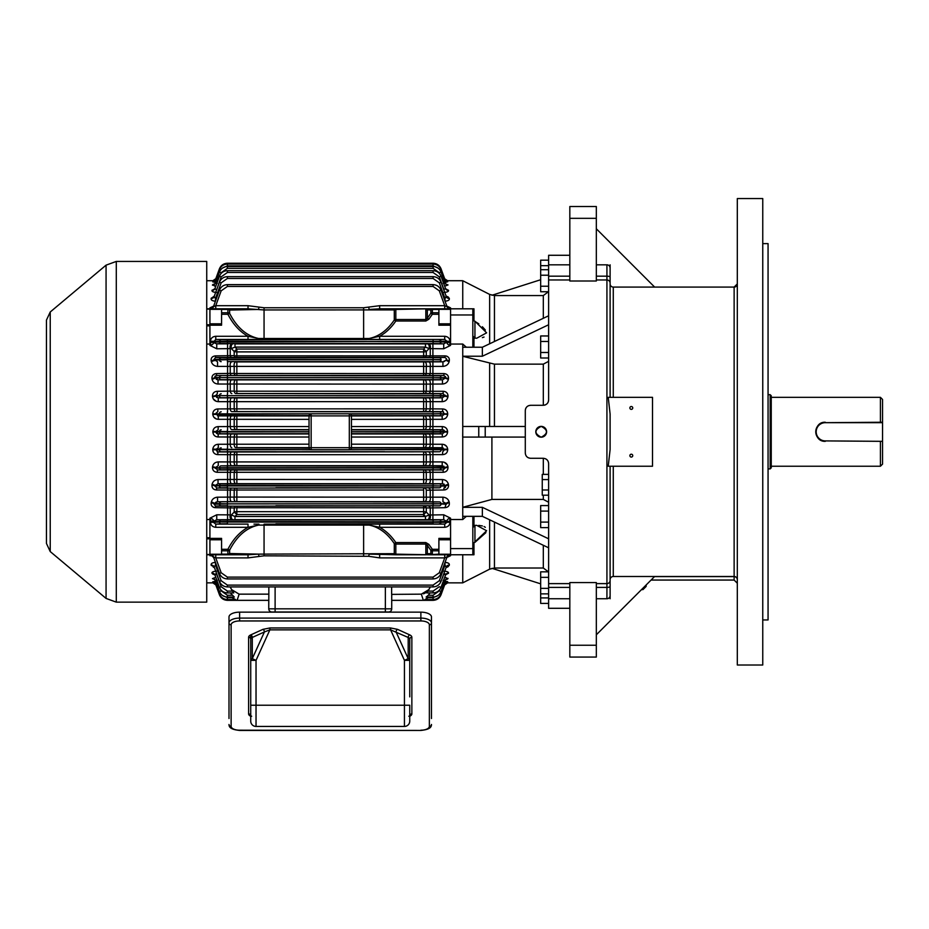 <?xml version="1.0" encoding="UTF-8"?>
<svg xmlns="http://www.w3.org/2000/svg" width="929" height="929" viewBox="0 0 929 929"><rect width="100%" height="100%" fill="white"/><g stroke="black" fill="none" stroke-linecap="round" stroke-linejoin="round"><path stroke-width="1.39" d="M409.747 696.866L409.747 639.14A5.295 2.404 180 0 0 408.191 637.445L390.598 629.862L269.874 629.862L264.417 631.941A2.125 1.335 65.6 0 0 262.907 629.363L269.874 627.969L269.874 629.862L256.032 660.356L250.725 660.356L250.725 639.14A2.125 1.893 0 0 0 248.612 637.259A7.42 3.368 0 0 1 250.784 634.879L262.907 629.363M250.725 635.331L250.725 696.866M228.998 718.512L228.998 616.961A10.602 4.808 0 0 1 239.601 612.153L420.872 612.153A10.602 4.808 0 0 1 431.474 616.961L431.474 718.512M397.566 629.363A2.125 1.335 -65.6 0 0 396.068 631.941L408.191 658.649L404.44 660.356L390.598 629.862L390.598 627.969L397.566 629.363L409.689 634.879A7.42 3.368 0 0 1 411.861 637.259L411.861 713.902A7.42 3.368 0 0 1 409.747 716.259M269.886 726.432L404.44 726.432A5.295 5.295 0 0 0 409.747 721.125A5.295 5.295 0 0 1 404.44 726.432L256.032 726.432A5.295 5.295 0 0 1 250.725 721.125L250.725 660.356A5.295 2.404 180 0 1 252.282 658.649L264.417 631.941L252.282 637.445A5.295 2.404 180 0 0 250.725 639.14M404.44 726.432L404.44 705.227L409.747 705.227L409.747 721.125A5.295 5.295 0 0 1 404.44 726.432A5.295 5.295 0 0 0 409.747 721.125M250.784 634.879A2.125 1.335 65.6 0 1 252.282 637.445L252.282 658.649L256.032 660.356L256.032 705.227L404.44 705.227L404.44 660.356L409.747 660.356A5.295 2.404 180 0 0 408.191 658.649L408.191 637.445A2.125 1.335 -65.6 0 1 409.689 634.879M762.755 198.562L762.755 665.013L737.312 665.013L737.312 198.562L762.755 198.562M596.325 276.18L606.927 276.18L606.927 264.823A3.182 3.182 0 0 1 610.109 268.005L610.109 397.333M610.109 414.044L610.109 449.52L608.228 466.242L652.506 466.242L652.506 397.333L608.228 397.333L610.109 414.044L610.109 449.52M651.055 580.056L734.131 580.056L734.131 576.607A3.182 3.054 180 0 1 737.312 579.673A3.182 3.182 0 0 0 734.131 576.491L613.279 576.491A3.182 3.182 0 0 0 610.109 579.673A3.182 3.182 0 0 1 613.279 576.491L613.279 466.242M654.504 576.607L734.131 576.607L734.131 287.084A3.182 3.182 0 0 0 737.312 283.902L734.131 287.084L613.279 287.084L654.631 287.084L596.325 228.778M610.109 466.242L610.109 595.57A3.182 3.182 0 0 1 606.927 598.752L596.325 598.752M610.109 598.752L610.109 576.491M596.325 218.327L596.325 280.999L569.825 280.999L569.825 206.517L596.325 206.517L596.325 218.327L569.825 218.327M596.325 645.249L596.325 582.576L569.825 582.576L569.825 657.058L596.325 657.058L596.325 645.249L569.825 645.249M610.109 287.084L610.109 264.823M606.927 264.823L596.325 264.823M646.143 584.968L646.143 586.42L646.143 584.968M737.312 283.902A3.182 3.182 0 0 1 734.131 287.084L613.279 287.084L613.279 397.333M762.755 243.619L768.062 243.619L768.062 619.957L762.755 619.957M569.825 264.823L548.621 264.823L548.621 255.278L569.825 255.278M569.825 598.752L548.621 598.752L548.621 608.298L569.825 608.298M610.109 283.902A3.182 3.182 0 0 0 613.279 287.084A3.182 3.182 0 0 1 610.109 283.902M654.631 576.491L596.325 634.797M631.302 454.211A1.428 1.428 0 0 0 630.071 456.36A1.428 1.428 0 0 0 632.544 456.36A1.428 1.428 0 0 0 631.302 454.211M631.302 406.507A1.428 1.428 0 0 0 630.071 408.655A1.428 1.428 0 0 0 632.544 408.655A1.428 1.428 0 0 0 631.302 406.507M236.849 308.811L258.541 309.45L229.614 310.065L229.614 313.387L227.895 314.269L227.895 309.438L221.578 309.438L221.578 312.759L227.895 312.759A2.125 1.498 0 0 1 229.614 313.387C236.883 327.507 246.522 335.868 258.541 338.481L248.02 336.275L258.541 338.481L264.057 338.493L369.138 338.481L379.647 336.275L369.138 338.481C378.974 336.449 387.358 330.283 394.291 319.971A2.125 1.498 0 0 1 395.824 319.506L425.83 319.506L425.83 309.438L427.328 309.88A2.125 1.73 -90 0 1 428.826 308.811L438.894 308.811L438.894 325.208L450.565 325.208L450.565 345.402L443.725 348.781L429.105 348.596L426.283 351.51L423.636 349.025L425.47 347.086L429.105 348.596L425.47 347.086L425.47 343.904L443.725 343.858L447.058 342.069L450.042 342.069L449.659 345.402A3.182 1.637 -149.3 0 1 446.814 342.627L450.031 342.36L450.042 341.28L447.058 341.28L444.712 339.457L444.712 336.275C447.929 336.588 449.706 338.261 450.042 341.28M450.565 538.367L450.565 525.199L450.565 538.367L438.894 538.367L438.894 554.764L428.826 554.764L438.894 554.137M446.814 520.948A3.182 1.637 -30.7 0 1 449.659 518.173L450.042 521.494L447.058 521.494L443.725 519.717L443.725 514.794L450.565 518.173L450.565 525.199L450.565 521.192M446.826 306.094L450.565 307.859L450.565 308.811L473.976 308.811L473.976 320.795L478.83 323.849M438.894 554.764L473.976 554.764L450.565 554.764L450.565 555.716L446.826 557.481M213.658 557.481L210.442 554.764L210.825 555.716L209.919 555.716L209.919 518.173L216.747 514.794L229.033 514.852M446.512 358.791L445.003 357.468L445.003 355.877C448.219 356.272 449.659 357.92 449.299 360.835L449.171 361.532C448.359 364.447 446.28 366.072 442.936 366.398L217.549 366.398C214.204 366.072 212.126 364.458 211.313 361.532L211.173 360.835C210.813 357.932 212.253 356.272 215.482 355.877L234.201 355.633L234.201 351.51L231.367 348.596L216.747 348.781L209.919 345.402L209.919 325.847L206.737 325.847M206.737 308.811L209.919 308.811L209.919 307.859L213.658 306.094M351.417 447.999L443.005 447.813M351.441 444.19L423.636 444.19L423.636 447.639L424.692 447.65L351.441 447.639A2.125 2.125 0 0 1 349.316 449.81L311.157 449.81A2.125 2.125 0 0 1 309.032 447.685L309.032 415.89A2.125 2.125 0 0 1 311.157 413.765L349.316 413.765L349.316 415.89L311.157 415.89L311.157 447.685L349.316 447.685L349.316 415.89L351.441 415.89L351.441 447.685L349.316 447.685L349.316 449.81M232.958 519.683L231.82 519.694A3.182 1.8 89.3 0 1 230.229 514.991L231.367 514.968A3.182 1.8 89.3 0 0 232.958 519.683L233.376 519.683M234.932 519.671L235.002 516.489L231.367 514.968L234.201 512.065L234.201 507.942L215.482 507.687C212.253 507.304 210.825 505.655 211.173 502.74L211.313 502.043C212.114 499.128 214.193 497.503 217.549 497.178L216.91 497.212M429.721 519.706L430.499 519.717M432.868 519.717L428.652 519.694A3.182 1.8 90.7 0 0 430.243 514.991L443.725 514.794M253.965 524.13L258.947 524.142A3.182 0.592 90.2 0 0 258.541 525.094C246.522 527.707 236.883 536.068 229.614 550.189L229.614 553.51L258.541 554.125L394.291 553.672A2.125 1.753 90 0 0 395.824 554.764L369.138 554.125L368.72 556.297L264.057 555.821L248.02 557.888L248.02 554.764L206.737 554.764M384.571 469.714L433.077 469.714L433.077 467.868L445.014 468.123L444.956 467.531L219.43 467.717A1.858 1.742 -87.3 0 1 221.172 465.87L235.78 465.661A3.182 1.614 89.4 0 1 234.201 461.922L442.216 461.91C445.409 462.143 447.325 463.768 447.952 466.799L447.999 467.38C447.917 470.411 446.292 472.06 443.145 472.304L217.328 472.304C214.181 472.06 212.567 470.422 212.474 467.38L212.532 466.799C213.147 463.768 215.063 462.143 218.257 461.91L218.257 465.731L215.516 467.531L217.328 469.981L443.145 469.981L445.014 468.123A3.182 0.743 175 0 1 447.999 467.38M425.006 454.699L423.636 454.687L423.636 465.661L424.692 465.661L236.849 465.661L236.849 454.687L217.839 454.629C214.715 454.42 213.02 452.783 212.764 449.717L212.787 449.16C213.31 446.106 215.145 444.468 218.303 444.259L218.303 447.708L215.783 449.52L217.839 451.935L217.107 451.842M218.303 444.259L234.201 444.236A3.182 1.591 -90.6 0 0 235.78 447.65L309.09 448.161M429.79 593.294L428.292 595.257L429.767 593.225M430.15 586.931L428.71 589.961L430.359 586.931M351.441 415.937L442.181 415.867L444.701 414.044L442.634 411.64L424.692 411.582A3.182 1.603 -89.4 0 0 426.283 408.83L442.634 408.946C445.757 409.155 447.453 410.792 447.708 413.858L447.685 414.415C447.174 417.469 445.339 419.095 442.181 419.304L442.239 419.304M447.372 411.93L447.708 413.858L350.128 413.928M351.417 415.588L433.077 415.658L351.429 415.658A2.125 2.125 0 0 0 350.883 414.45A2.125 2.125 0 0 1 351.429 415.658M351.441 433.959L424.692 433.959A3.182 1.591 -90.6 0 1 426.283 437.036L351.441 437.025M424.692 433.959L442.32 433.889L444.619 432.066L447.604 432.066C447.221 435.12 445.455 436.758 442.32 436.967L426.283 437.036L426.283 444.236L442.181 444.259C445.328 444.468 447.163 446.094 447.685 449.16L447.708 449.717C447.453 452.771 445.769 454.409 442.634 454.629L442.634 451.935L444.701 449.52L442.181 447.708L424.692 447.65A3.182 1.591 -89.4 0 0 426.283 444.236L423.636 444.19L423.636 433.959M351.441 431.822L444.619 432.066L442.32 429.674L424.692 429.616A3.182 1.591 90.6 0 0 426.283 426.539L442.32 426.608C445.444 426.806 447.209 428.443 447.604 431.509L447.604 432.066M438.894 314.269L432.357 314.269L428.826 319.251L427.328 318.194L430.859 313.201L430.859 309.88A2.125 1.73 -90 0 1 432.357 308.811L395.824 308.811A2.125 1.753 90 0 0 394.291 309.903L264.057 309.949L248.02 308.811L248.02 305.687L264.057 307.754L363.622 307.754L379.647 305.687L379.647 308.811L395.824 308.811L395.824 321.016C391.225 327.786 385.837 332.872 379.647 336.275L444.712 336.275M428.826 308.811L395.824 309.438A2.125 1.498 0 0 0 394.291 309.903L394.291 319.971L395.824 321.016L425.83 321.016L428.826 319.251M438.894 308.811L473.976 308.811M449.659 307.859L450.031 308.811L449.659 307.859A3.182 2.346 139.6 0 1 447.534 307.592M379.647 305.687L444.712 305.687L439.301 290.823L433.077 286.457L227.396 286.457L221.172 290.823L219.43 290.22C220.928 286.701 223.587 284.843 227.396 284.634C223.587 284.843 220.928 286.701 219.43 290.22L213.426 306.721A3.182 3.182 0 0 1 210.43 308.811L210.825 307.859A3.182 2.346 -139.6 0 0 212.938 307.592M235.478 454.699L236.849 454.687L236.849 451.993L439.301 451.773A1.858 1.742 -87.3 0 0 441.043 449.915L447.708 449.717M431.52 454.653L426.283 454.745A3.182 1.603 89.4 0 0 424.692 451.993M235.478 472.373L236.849 472.35L236.849 479.457L442.459 479.55C445.711 479.817 447.697 481.443 448.428 484.427L448.51 485.054C448.626 488.039 447.093 489.688 443.911 489.989L443.911 488.039L445.63 486.773M425.006 472.373L426.283 472.466A3.182 1.637 89.4 0 0 424.692 470.039M235.49 490.071L216.562 489.989C213.391 489.688 211.858 488.039 211.963 485.054L212.056 484.427C212.776 481.443 214.762 479.817 218.025 479.55L236.849 479.457L236.849 483.672L235.78 483.672A3.182 1.649 89.4 0 1 234.201 479.608L234.201 472.466A3.182 1.637 90.6 0 1 235.78 470.039M449.171 502.043A3.182 1.463 169.2 0 0 446.175 503.518L441.043 503.762A1.858 1.742 -92.7 0 0 439.301 501.915L423.636 501.66L423.636 490.024L236.849 490.024L236.849 497.073L442.936 497.178C446.268 497.503 448.347 499.117 449.171 502.043L449.299 502.74C449.659 505.643 448.231 507.292 445.003 507.687L446.175 503.518L442.936 501.741L442.936 497.178M235.467 507.78L234.201 507.942A3.182 1.788 90.7 0 1 235.78 506.177L439.301 505.84A1.858 1.742 -87.3 0 0 441.043 503.982L446.315 504.238A3.182 1.475 -11 0 1 449.299 502.74M425.006 507.78L236.849 507.722L236.849 511.67L423.636 511.67L423.636 506.189M209.919 538.367L221.578 538.367L221.578 549.306L227.895 549.306C233.098 539.215 239.81 531.876 248.02 527.3L258.541 525.094L248.02 527.3L248.02 524.119L215.76 524.119L213.426 522.295L219.43 522.005L447.058 522.295L447.058 521.494L433.077 521.866L433.077 523.782L275.913 523.782M447.232 556.262L450.031 554.764A3.182 3.182 0 0 0 447.058 556.854L441.043 573.356C439.545 576.874 436.885 578.732 433.077 578.941C436.885 578.732 439.545 576.874 441.043 573.356L447.058 556.854L444.712 557.888L444.712 554.764L450.042 554.764L449.659 555.716A3.182 2.346 -139.6 0 0 447.534 555.972M379.531 527.266L379.647 527.3C385.837 530.703 391.225 535.789 395.824 542.559L394.291 543.593L394.291 553.672A2.125 1.498 0 0 0 395.824 554.137L428.826 554.764A2.125 1.73 -90 0 1 427.328 553.696L430.859 553.696A2.125 1.498 -0 0 0 432.357 554.137L432.357 549.306L438.894 549.306M425.83 554.764L395.824 554.764L395.824 544.057A2.125 1.498 0 0 1 394.291 543.593C387.358 533.292 378.974 527.115 369.138 525.094L364.691 525.082M248.02 554.764L258.541 554.125L258.947 556.297M229.614 553.51A2.125 1.893 90 0 1 227.895 554.764L227.895 554.137A2.125 1.498 0 0 0 229.614 553.51M235.548 437.025L218.164 436.967C215.029 436.769 213.264 435.132 212.869 432.066L212.869 431.509C213.264 428.443 215.029 426.817 218.164 426.608L218.164 429.674L215.853 431.509L218.164 433.889L217.386 433.797M425.076 437.025L426.283 437.036M230.125 586.931L231.762 589.961L230.322 586.931M235.478 408.876L426.283 408.83L426.283 401.653L218.257 401.665C215.063 401.433 213.159 399.807 212.532 396.776L212.474 396.195C212.567 393.164 214.181 391.515 217.328 391.272L217.328 393.594L215.516 396.044L218.257 397.844L216.538 397.357M425.006 408.876L423.636 408.888L423.636 397.914L442.216 397.844L444.956 396.044A3.182 0.732 -175 0 0 447.952 396.776C447.325 399.807 445.421 401.433 442.216 401.665L426.283 401.653A3.182 1.614 89.4 0 0 424.692 397.902M235.478 391.19L443.145 391.272C446.292 391.515 447.906 393.153 447.999 396.195L447.952 396.776M425.006 391.19L423.636 391.225L423.636 384.118L218.025 384.025C214.773 383.758 212.776 382.133 212.056 379.148L211.963 378.521C211.847 375.537 213.38 373.888 216.562 373.586L216.562 375.537L214.843 376.802M235.478 373.504L443.911 373.586C447.081 373.888 448.614 375.537 448.51 378.521L448.428 379.148C447.697 382.133 445.711 383.758 442.459 384.025L423.636 384.118L423.636 379.903L442.459 379.833L445.432 378.045A3.182 1.103 -172.3 0 0 448.428 379.148M424.983 373.504L423.636 373.539L423.636 361.904L442.936 361.834L446.175 360.057L444.143 361.636M235.397 426.55L309.032 426.55M424.925 426.55L426.283 426.539L426.283 419.339L351.441 419.374M218.164 436.967L218.164 433.889L235.78 433.959A3.182 1.591 90.6 0 0 234.201 437.036L234.201 444.236L309.032 444.19M235.78 501.672L217.549 501.741L217.549 497.178L236.849 497.073L236.849 501.66L235.78 501.672A3.182 1.707 89.4 0 1 234.201 497.27L234.201 490.198A3.182 1.695 90.6 0 1 235.78 488.097L439.301 487.818A1.858 1.742 -87.3 0 0 441.043 485.96L445.525 486.169L442.459 483.742L444.283 484.253M443.911 489.989L426.283 490.198A3.182 1.695 89.4 0 0 424.692 488.097M423.636 516.489L423.636 514.55L236.849 514.55L235.002 516.489L425.47 516.489L423.636 514.55L426.283 512.065L429.105 514.968L430.243 514.991L430.243 507.919L426.283 507.942A3.182 1.788 89.3 0 0 424.692 506.177M231.82 519.694L216.747 519.717L213.426 521.39L210.442 521.204L210.825 518.173A3.182 1.637 30.7 0 1 213.67 520.948L209.919 521.204M218.257 461.91L234.201 461.922L234.201 454.745A3.182 1.603 90.6 0 1 235.78 451.993L236.849 451.993M218.164 426.608L234.201 426.539L234.201 419.339A3.182 1.591 90.6 0 1 235.78 415.925L309.032 415.937L309.032 419.374L218.303 419.304C215.145 419.107 213.31 417.469 212.787 414.415L212.764 413.858C213.02 410.804 214.715 409.166 217.839 408.946L217.839 411.64L215.76 413.486L218.303 415.867L217.467 415.762M217.839 408.946L230.229 408.865A3.182 1.603 -90.6 0 0 231.82 411.617L439.301 411.802A1.858 1.742 -92.7 0 1 441.043 413.66L433.077 413.8L433.077 415.658L442.181 415.867L442.181 419.304L426.283 419.339A3.182 1.591 89.4 0 0 424.692 415.925M425.47 347.086L235.002 347.086L236.849 349.025L423.636 349.025L423.636 351.894L236.849 351.894L236.849 355.842L445.003 355.877M235.467 355.795L236.849 355.842L236.849 357.386L235.78 357.398L424.692 357.398L423.636 357.386L423.636 351.894A5.295 2.868 0 0 0 426.283 351.51L426.283 355.633A3.182 1.788 90.7 0 1 424.692 357.398L428.652 357.444A3.182 1.777 90.7 0 0 430.243 355.656L430.243 348.584L431.451 348.723M216.562 373.586L234.201 373.377L234.201 366.305A3.182 1.707 90.6 0 1 235.78 361.904L423.636 361.904M217.328 391.272L234.201 391.109L234.201 383.967A3.182 1.649 90.6 0 1 235.78 379.903L423.636 379.903M218.257 401.665L218.257 397.844L231.82 397.867A3.182 1.614 90.6 0 0 230.229 401.595L230.229 408.865L234.201 408.83A3.182 1.603 -90.6 0 0 235.78 411.582L231.82 411.617M215.435 562.393L214.471 562.451M213.275 567.166L214.367 567.549M215.574 571.23L213.798 571.509M213.008 571.788L212.207 572.299M211.928 572.787L211.963 573.147C211.847 571.997 213.38 571.335 216.562 571.184M212.729 574.076L213.333 574.366M214.088 574.621L211.963 573.147A3.182 2.95 160 0 1 214.959 575.039L216.562 574.064L221.172 586.733L227.396 591.088L232.494 591.088L231.762 589.961M206.737 582.855L212.869 582.855L215.853 584.945L219.43 594.757C220.928 598.276 223.587 600.134 227.396 600.343C223.587 600.134 220.928 598.276 219.43 594.757L215.853 584.945A3.182 3.182 160 0 0 212.869 582.855L215.063 582.797M216.608 583.737L215.783 583.923A3.182 3.159 160 0 0 212.787 581.844L215.679 581.182M214.692 579.568L212.474 578.593L215.807 577.373M211.313 565.517A3.182 2.775 160 0 1 214.297 567.247L211.173 565.146C210.813 563.566 212.253 562.649 215.482 562.393M445.003 562.393C448.219 562.649 449.659 563.566 449.299 565.146L446.988 567.259M443.911 571.184C447.081 571.335 448.614 571.985 448.51 573.147L445.676 574.796M444.666 577.373L447.999 578.593L445.781 579.568M445.467 581.229L447.708 581.786L446.245 582.193M445.421 582.797L447.604 582.855A3.182 3.182 -160 0 0 444.619 584.945L441.043 594.757C439.545 598.276 436.885 600.134 433.077 600.343C436.885 600.134 439.545 598.276 441.043 594.757L440.741 594.676M447.685 581.844A3.182 3.159 -160 0 0 444.701 583.923L444.724 583.853A3.182 3.159 -160 0 1 447.708 581.786L447.372 581.542M446.768 579.371L447.348 579.185M443.145 580.323L445.014 580.602L441.043 591.494C439.545 595.001 436.885 596.871 433.077 597.068C436.885 596.871 439.545 595.001 441.043 591.494L445.014 580.602A3.182 3.077 -160 0 1 447.999 578.593L447.987 578.361M445.966 577.536L445.096 577.408M447.476 567.05L448.359 566.516M448.521 563.264L447.615 562.811M446.988 562.626L445.874 562.44M445.003 507.687L430.243 507.919A3.182 1.777 89.3 0 0 428.652 506.131M215.482 301.182C212.253 300.926 210.825 300.009 211.173 298.418L214.413 296.014M216.562 292.391C213.391 292.24 211.858 291.59 211.963 290.429L214.796 288.78M215.807 286.202L212.474 284.971L214.692 284.007M215.005 282.346L212.764 281.789L214.239 281.382M215.063 280.779L212.869 280.721A3.182 3.182 -160 0 0 215.853 278.63L219.43 268.806L216.19 278.526M212.787 281.719A3.182 3.159 -160 0 0 215.783 279.652L215.76 279.722A3.182 3.159 -160 0 1 212.764 281.789L213.101 282.033M213.705 284.204L213.124 284.39M212.532 284.831A3.182 3.077 -160 0 0 215.516 282.834L215.47 282.973A3.182 3.077 -160 0 1 212.474 284.971L212.486 285.215M214.506 286.039L215.389 286.155M211.951 300.299L212.602 300.659M213.496 300.95L214.599 301.135M445.037 301.182L446.013 301.124M448.405 297.094L446.106 296.026M444.91 292.345L446.686 292.054M447.464 291.787L448.266 291.276M448.544 290.777L448.51 290.429C448.626 291.578 447.093 292.24 443.911 292.391M444.689 282.404L446.268 282.253M462.747 308.811L462.747 280.721L447.604 280.721L444.283 278.526L441.043 268.806C439.545 265.299 436.885 263.441 433.077 263.232C436.885 263.441 439.545 265.299 441.043 268.806L444.619 278.63A3.182 3.182 160 0 0 447.604 280.721L445.421 280.779M439.94 270.002L441.043 269.619C439.545 266.112 436.885 264.254 433.077 264.045C436.885 264.254 439.545 266.112 441.043 269.619L444.701 279.652A3.182 3.159 160 0 0 447.685 281.719L444.805 282.393M445.815 284.03L447.999 284.971L444.666 286.202M445.676 288.78L448.51 290.429A3.182 2.95 160 0 1 445.525 288.536L445.432 288.292A3.182 2.961 160 0 0 448.428 290.185M446.059 296.014L449.299 298.418C449.659 300.009 448.231 300.926 445.003 301.182M215.551 373.679L214.75 373.888M211.928 377.58L211.963 378.521A3.182 1.115 172.2 0 0 214.959 377.395L218.025 379.833L216.19 379.322M213.124 398.704L216.213 401.305M213.856 417.214L216.306 418.956M216.074 436.572L217.154 436.874M384.571 451.691L221.172 451.773A1.858 1.742 -92.7 0 1 219.43 449.915L212.764 449.717L213.101 451.645M215.423 468.471L215.47 468.123A3.182 0.743 -175 0 0 212.474 467.38L212.486 468.344M214.611 489.629L216.55 489.989L216.562 488.039L235.78 488.097M213.496 507.304L214.39 507.582M444.921 489.897L445.723 489.676M448.544 485.983L448.521 485.112M447.348 464.872L444.259 462.27M446.628 446.361L444.178 444.619M444.399 427.003L443.33 426.701M445.061 395.104L445.014 395.44A3.182 0.743 -175 0 0 447.999 396.195L447.987 395.231M445.862 373.946L443.911 373.586L443.911 375.537L428.652 375.513A3.182 1.695 90.6 0 0 430.243 373.4L430.243 366.235A3.182 1.707 89.4 0 0 428.652 361.857M215.482 355.877L215.482 357.468L227.396 357.816L439.301 357.735A1.858 1.742 -92.7 0 1 441.043 359.593L433.077 359.662L441.043 359.813A1.858 1.742 -87.3 0 1 439.301 361.66L442.936 361.834L442.936 366.398L443.574 366.363M446.988 356.272L446.083 355.993M234.201 355.633A3.182 1.788 89.3 0 0 235.78 357.398L231.82 357.444A3.182 1.777 89.3 0 1 230.229 355.656L229.01 355.819M425.006 355.795L423.636 355.842M232.285 600.343L268.748 600.343L268.748 608.82L268.841 594.154L239.136 594.154L237.104 600.343L233.493 599.53M391.724 594.386L391.724 608.82L391.724 600.343L428.269 600.343L423.369 600.343L421.336 594.154L391.724 594.386M426.492 592.342L423.543 593.852M391.632 586.931L391.632 594.154M421.336 594.154L428.641 589.741M231.832 589.741L239.136 594.154M268.841 594.154L268.841 586.931M275.112 612.002L271.93 612.002A3.182 3.182 0 0 1 268.748 608.82L391.724 608.82A3.182 3.182 0 0 1 388.543 612.002L275.112 612.002L275.112 586.931M206.737 324.767L209.919 324.767L209.919 308.811L235.002 308.811M210.43 342.069L213.67 342.627A3.182 1.637 149.3 0 1 210.825 345.402L210.43 341.28C210.767 338.261 212.544 336.588 215.76 336.275L215.76 339.457L227.396 339.793L444.712 339.457L248.02 339.457L248.02 336.275C239.81 331.699 233.098 324.36 227.895 314.269L221.578 314.269L221.578 325.208L209.919 325.208M227.895 308.811L227.895 309.438A2.125 1.498 0 0 1 229.614 310.065A2.125 1.893 90 0 0 227.895 308.811L248.02 308.811M221.578 314.269L221.578 312.759M221.578 309.438L221.578 308.811M425.83 321.016L425.83 319.506L427.328 318.194L427.328 309.88L430.859 309.88A2.125 1.498 0 0 1 432.357 309.438L432.357 314.269L430.859 313.201A2.125 1.498 -0 0 1 432.357 312.759L438.894 312.759M379.647 308.811L369.138 309.45L368.72 307.278M221.578 550.804L221.578 554.137L227.895 554.137L227.895 550.804A2.125 1.498 0 0 0 229.614 550.189L227.895 549.306L227.895 550.804L221.578 550.804L221.578 549.306M221.578 554.764L221.578 554.137M363.622 555.821L363.622 525.082L258.541 525.094M432.357 554.764A2.125 1.73 -90 0 1 430.859 553.696L430.859 550.374A2.125 1.498 0 0 0 432.357 550.804L438.894 550.804M425.83 542.559L425.83 554.137L427.328 553.696L427.328 545.381L430.859 550.374L432.357 549.306L428.826 544.324L425.83 542.559L395.824 542.559L395.824 544.057L425.83 544.057L427.328 545.381L428.826 544.324M444.712 527.3L379.647 527.3L369.138 525.094A3.182 0.592 89.8 0 0 368.72 524.142L444.712 524.119L447.058 522.295L450.042 522.295C449.706 525.315 447.929 526.987 444.712 527.3L444.712 524.119L384.571 523.782M425.47 516.489L429.105 514.968A3.182 1.8 90.7 0 1 427.514 519.683L425.47 519.671L425.47 516.489M236.849 514.55L234.201 512.065A5.295 2.868 180 0 1 236.849 511.67L236.849 514.55M231.367 514.968L235.002 516.489M234.201 351.51L236.849 349.025L236.849 351.894A5.295 2.868 0 0 1 234.201 351.51M425.47 343.904L235.002 343.904L235.002 347.086L231.367 348.596A3.182 1.8 90.7 0 1 232.958 343.893L231.82 343.881A3.182 1.8 90.7 0 0 230.229 348.584L230.229 355.656M231.588 348.514L232.285 348.224M232.831 347.992L234.12 347.458M218.303 419.304L218.303 415.867L235.78 415.925M212.787 414.415L310.785 413.8L309.171 415.135M433.077 411.884L433.077 413.73L212.764 413.858M234.201 391.109A3.182 1.637 89.4 0 0 235.78 393.536L433.077 393.861L443.145 393.594L443.145 391.272M445.014 395.44L433.077 395.777L444.956 396.044L443.145 393.594L428.652 393.571A3.182 1.637 90.6 0 0 430.243 391.144L430.243 383.909A3.182 1.649 89.4 0 0 428.652 379.856M428.652 393.571L424.692 393.536A3.182 1.637 90.6 0 0 426.283 391.109L426.283 383.967A3.182 1.649 89.4 0 0 424.692 379.903M234.201 408.83L234.201 401.653A3.182 1.614 90.6 0 1 235.78 397.902L423.636 397.914M433.077 393.861L433.077 395.708L219.43 395.638L433.077 395.777L433.077 397.635L221.172 397.705A1.858 1.742 -92.7 0 1 219.43 395.847L215.516 396.044A3.182 0.732 175 0 1 212.532 396.776M445.63 376.791L443.911 375.537L439.301 375.757A1.858 1.742 -92.7 0 1 441.043 377.615L433.077 377.755L445.432 378.045L445.525 377.395A3.182 1.115 -172.2 0 0 448.51 378.521M218.025 384.025L218.025 379.833L235.78 379.903M215.075 376.129L216.562 375.537L433.077 375.839L433.077 377.685L219.43 377.615L433.077 377.755L433.077 379.613L221.172 379.682A1.858 1.742 -92.7 0 1 219.43 377.824L215.04 378.045A3.182 1.103 172.3 0 1 212.056 379.148M234.201 373.377A3.182 1.695 89.4 0 0 235.78 375.467L216.562 375.537M428.652 375.513L424.692 375.467A3.182 1.695 90.6 0 0 426.283 373.377L426.283 366.305A3.182 1.707 89.4 0 0 424.692 361.904M214.808 360.719L214.297 360.057L227.396 359.732L433.077 359.732L433.077 361.59L235.78 361.904M433.077 357.816L433.077 359.662L214.158 359.337L217.549 361.834L217.549 366.398M231.82 357.444L215.482 357.468L214.158 359.337A3.182 1.475 169 0 1 211.173 360.835M445.003 357.468L428.652 357.444M443.725 348.781L443.725 343.858L433.077 343.567L433.077 341.709L447.058 342.069L447.058 341.28L213.426 342.069L215.76 339.457L248.02 339.457M433.077 339.793L433.077 341.651L210.43 341.28M213.67 342.627L216.747 343.858L227.582 343.858L227.582 357.468M309.032 431.753L212.869 431.509M447.604 431.509L351.441 431.753M216.654 433.471L215.853 432.066L219.43 431.892L309.032 431.822M235.78 433.959L309.032 433.959M236.849 415.937L236.849 429.616L235.78 429.616L309.032 429.616M231.82 415.89A3.182 1.591 90.6 0 0 230.229 419.293L230.229 426.574A3.182 1.591 -90.6 0 0 231.82 429.662L309.032 429.895M215.47 468.123L433.077 467.868L433.077 465.94L443.946 466.219M447.952 466.799A3.182 0.732 175 0 0 444.956 467.531L442.216 465.731L428.652 465.708A3.182 1.614 90.6 0 0 430.243 461.968L430.243 454.711A3.182 1.603 89.4 0 0 428.652 451.947M235.78 483.672L218.025 483.742L215.04 485.53A3.182 1.103 7.7 0 0 212.056 484.427M384.571 487.737L433.077 487.737L433.077 485.821L215.04 485.53L216.562 488.039L221.172 487.818A1.858 1.742 -92.7 0 1 219.43 485.96L441.043 485.96L433.077 485.821L433.077 483.963L442.459 483.742L442.459 479.55M442.459 483.742L428.652 483.719A3.182 1.649 90.6 0 0 430.243 479.654L430.243 472.431A3.182 1.637 89.4 0 0 428.652 469.993M428.652 483.719L236.849 483.672M216.747 514.794L216.747 519.717L221.172 519.926L433.077 520.008L433.077 521.866L213.426 521.494L213.426 522.295L210.43 522.295L210.442 521.204M384.571 505.759L433.077 505.759L433.077 503.901L441.043 503.762L227.396 503.901L214.158 504.238L215.482 506.108L235.78 506.177M211.313 502.043A3.182 1.463 10.8 0 1 214.297 503.518L217.549 501.741L433.077 501.985L433.077 503.843L227.396 503.843L214.297 503.518L216.329 501.939M310.785 449.775L212.787 449.16M447.685 449.16L349.687 449.775M221.172 447.848A1.858 1.742 -87.3 0 0 219.43 449.706L441.043 449.706A1.858 1.742 -92.7 0 0 439.301 447.848M217.839 454.629L217.839 451.935L235.78 451.993M433.077 597.707L428.443 597.707L429.14 597.068L424.971 599.53L433.077 599.53C436.885 599.321 439.545 597.463 441.043 593.945C439.545 597.463 436.885 599.321 433.077 599.53L433.077 597.707L438.047 595.466M232.029 597.707L235.513 599.53L227.396 599.53C223.587 599.321 220.928 597.463 219.43 593.945C220.928 597.463 223.587 599.321 227.396 599.53L227.396 597.707L232.029 597.707L231.333 597.068M309.055 415.577L221.172 415.727A1.858 1.742 -92.7 0 1 219.43 413.869L219.43 413.66A1.858 1.742 -87.3 0 1 221.172 411.802M442.645 411.64L443.377 411.733M428.71 589.961L426.725 592.911L433.077 592.911L433.077 591.088L439.301 586.733L441.043 587.325C439.545 590.844 436.885 592.702 433.077 592.911C436.885 592.702 439.545 590.844 441.043 587.325L445.525 575.039L443.911 574.064L445.107 573.832M215.76 573.82L216.562 573.472M221.172 586.733L219.43 587.325C220.928 590.844 223.587 592.702 227.396 592.911L233.736 592.911L227.396 592.911C223.587 592.702 220.928 590.844 219.43 587.325L214.959 575.039M433.077 595.257L433.077 597.068L426.109 597.068L428.292 595.257L433.077 595.257L439.301 590.89L439.754 589.66L439.301 590.89L441.043 591.494M234.34 597.068L227.396 597.068C223.587 596.871 220.928 595.001 219.43 591.494C220.928 595.001 223.587 596.871 227.396 597.068L234.34 597.068L230.682 593.294M426.98 599.53L423.369 600.343M433.077 599.53L433.077 600.343L428.269 600.343M444.619 584.945L447.604 582.855L462.747 582.855L462.747 554.764L473.976 554.764L473.976 542.78L486.622 530.749L476.682 525.326L474.94 525.373L474.94 542.362L485.902 532.631M232.204 600.343L227.396 600.343L227.396 599.53M351.441 429.895L443.087 429.779M443.818 430.104L444.387 430.696M219.43 573.356L213.426 556.854L219.43 573.356C220.928 576.874 223.587 578.732 227.396 578.941C223.587 578.732 220.928 576.874 219.43 573.356L221.172 572.752L227.396 577.118L433.077 577.118L439.301 572.752L444.712 557.888L379.647 557.888L368.72 556.297M433.077 577.118L433.077 578.941L227.396 578.941L227.396 577.118M215.76 554.764L215.76 557.888L213.426 556.854A3.182 3.182 0 0 0 210.43 554.764L213.24 556.262M441.043 581.345L446.315 566.876L441.043 581.345C439.545 584.852 436.885 586.722 433.077 586.931C436.885 586.722 439.545 584.852 441.043 581.345L439.301 580.741L445.003 565.087L445.003 562.498M449.171 565.517A3.182 2.775 -160 0 0 446.175 567.247L445.003 565.087L444.05 565.087M214.297 567.247L219.43 581.345L214.158 566.876L215.482 565.087L221.172 580.741L227.396 585.107L433.077 585.107L439.301 580.741M219.43 581.345C220.928 584.852 223.587 586.722 227.396 586.931C223.587 586.722 220.928 584.852 219.43 581.345L221.172 580.741M433.077 585.107L433.077 586.931L227.396 586.931L227.396 585.107M233.736 592.911L232.494 591.088M445.397 487.446L443.911 488.039M217.328 580.323L215.516 580.741L214.344 579.348M220.73 589.66L221.172 590.89L219.43 591.494L215.47 580.602A3.182 3.077 160 0 0 212.474 578.593M443.865 583.737L444.724 583.853L441.043 593.945L439.94 593.573M214.146 582.146L215.783 583.923L219.43 593.945L215.76 583.853A3.182 3.159 160 0 0 212.764 581.786M449.171 298.058A3.182 2.775 160 0 1 446.175 296.328L445.003 298.488L446.315 296.699A3.182 2.764 160 0 0 449.299 298.418M215.911 278.619L212.869 280.721L206.737 280.721M227.396 263.232C223.587 263.441 220.928 265.299 219.43 268.806C220.928 265.299 223.587 263.441 227.396 263.232L433.077 263.232L433.077 264.045L227.396 264.045C223.587 264.254 220.928 266.112 219.43 269.619C220.928 266.112 223.587 264.254 227.396 264.045L227.396 263.232M227.396 266.495C223.587 266.704 220.928 268.562 219.43 272.081C220.928 268.562 223.587 266.704 227.396 266.495L433.077 266.495L227.396 266.495L227.396 268.318L221.172 272.685L220.73 273.916L221.172 272.685L219.43 272.081L215.47 282.973L217.328 283.252M441.043 272.081C439.545 268.562 436.885 266.704 433.077 266.495C436.885 266.704 439.545 268.562 441.043 272.081L445.014 282.973L441.043 272.081L439.301 272.685L433.077 268.318L433.077 266.495M443.145 283.252L445.014 282.973A3.182 3.077 160 0 0 447.999 284.971M227.396 270.664C223.587 270.873 220.928 272.731 219.43 276.238C220.928 272.731 223.587 270.873 227.396 270.664L433.077 270.664L227.396 270.664L227.396 272.487L221.172 276.842L216.782 289.511M441.043 276.238C439.545 272.731 436.885 270.873 433.077 270.664C436.885 270.873 439.545 272.731 441.043 276.238L445.525 288.536L443.911 289.511L439.301 276.842L441.043 276.238M212.056 290.185A3.182 2.961 -160 0 0 215.04 288.292L219.43 276.238L221.172 276.842M211.963 290.429A3.182 2.95 -160 0 0 214.959 288.536L216.562 290.103M445.003 301.077L445.003 298.488L439.301 282.834L441.043 282.23C439.545 278.712 436.885 276.854 433.077 276.645C436.885 276.854 439.545 278.712 441.043 282.23L446.338 296.688M219.43 282.23L214.053 296.746L219.43 282.23C220.928 278.712 223.587 276.854 227.396 276.645C223.587 276.854 220.928 278.712 219.43 282.23L221.172 282.834L215.482 298.488L216.422 298.488M227.396 276.645L433.077 276.645L227.396 276.645L227.396 278.468L221.172 282.834M211.173 298.418A3.182 2.764 -160 0 0 214.158 296.699L215.482 298.488L215.482 301.077M433.077 286.457L433.077 284.634C436.885 284.843 439.545 286.701 441.043 290.22C439.545 286.701 436.885 284.843 433.077 284.634L227.396 284.634L227.396 286.457M439.301 290.823L441.043 290.22L447.058 306.721A3.182 3.182 0 0 0 450.042 308.811L448.184 308.231M444.712 308.811L444.712 305.687L447.058 306.721M213.426 306.721L215.76 305.687L248.02 305.687M216.608 279.826L215.76 279.722L219.43 269.619L220.533 270.002M443.865 279.826L444.701 279.652L446.338 281.429M351.441 415.89A2.125 2.125 0 0 0 349.316 413.765A2.125 2.125 0 0 1 351.441 415.89M445.966 579.406L444.956 580.741A3.182 3.077 -160 0 1 447.952 578.732M445.92 574.436L445.432 575.272A3.182 2.961 -160 0 1 448.428 573.379M445.525 575.039A3.182 2.95 -160 0 1 448.51 573.147M442.459 578.059L443.911 573.472M379.647 557.888L379.647 554.764M210.825 555.716A3.182 2.346 139.6 0 1 212.938 555.972M446.315 566.876A3.182 2.764 -160 0 1 449.299 565.146M211.173 565.146A3.182 2.764 160 0 1 214.158 566.876L214.134 566.887M215.482 562.498L215.482 565.087L216.422 565.087M212.056 573.379A3.182 2.961 160 0 1 215.04 575.272L214.541 574.424M212.532 578.732A3.182 3.077 160 0 1 215.516 580.741M444.724 279.722A3.182 3.159 160 0 0 447.708 281.789M445.92 284.158L444.956 282.834A3.182 3.077 160 0 0 447.952 284.831M443.911 290.103L443.69 289.511M211.313 298.058A3.182 2.775 -160 0 0 214.297 296.328L214.076 296.734M258.541 309.45L258.947 307.278M215.76 308.811L215.76 305.687L221.172 290.823M428.652 433.913A3.182 1.591 -90.6 0 1 430.243 437.002L430.243 444.283A3.182 1.591 -89.4 0 1 428.652 447.685M433.077 429.895L433.077 433.669L351.441 433.669L439.301 433.75L442.32 433.889L442.32 436.967M442.32 429.674L442.32 426.608M428.652 429.662A3.182 1.591 90.6 0 0 430.243 426.574L430.243 419.293A3.182 1.591 89.4 0 0 428.652 415.89M430.243 348.584A3.182 1.8 89.3 0 0 428.652 343.881M429.105 348.596A3.182 1.8 89.3 0 0 427.514 343.893M216.747 348.781L216.747 343.858L221.172 343.637A1.858 1.742 -92.7 0 1 219.43 341.791L219.43 341.57A1.858 1.742 -87.3 0 1 221.172 339.712M379.647 339.457L379.647 336.275M363.622 307.754L363.622 339.422L368.72 339.433A3.182 0.592 90.2 0 0 369.138 338.481M209.919 342.36L213.426 342.186M258.947 339.433A3.182 0.592 89.8 0 1 258.541 338.481M446.175 360.057A3.182 1.463 -169.2 0 0 449.171 361.532M446.315 359.337A3.182 1.475 -169 0 0 449.299 360.835M231.82 375.513A3.182 1.695 89.4 0 1 230.229 373.4L230.229 366.235A3.182 1.707 90.6 0 1 231.82 361.857M211.313 361.532A3.182 1.463 169.2 0 0 214.297 360.057M227.396 375.839L227.396 379.613L439.301 379.682L442.459 379.833L442.459 384.025M231.82 393.571A3.182 1.637 89.4 0 1 230.229 391.144L230.229 383.909A3.182 1.649 90.6 0 1 231.82 379.856M227.396 393.861L227.396 397.635L439.301 397.705L442.216 397.844L442.216 401.665M428.652 411.617A3.182 1.603 -89.4 0 0 430.243 408.865L430.243 401.595A3.182 1.614 89.4 0 0 428.652 397.867M212.474 396.195A3.182 0.743 175 0 0 215.47 395.44L219.43 395.638A1.858 1.742 -87.3 0 1 221.172 393.78M442.634 408.946L442.634 411.64L439.301 411.802L442.634 411.64M447.685 414.415L441.043 413.869A1.858 1.742 -87.3 0 1 439.301 415.727M231.82 447.685A3.182 1.591 -90.6 0 1 230.229 444.283L230.229 437.002A3.182 1.591 90.6 0 1 231.82 433.913M212.869 432.066L215.853 432.066M234.201 426.539A3.182 1.591 -90.6 0 0 235.78 429.616L231.82 429.662M442.181 444.259L442.181 447.708M231.82 465.708A3.182 1.614 89.4 0 1 230.229 461.968L230.229 454.711A3.182 1.603 90.6 0 1 231.82 451.947M439.301 465.87A1.858 1.742 -92.7 0 1 441.043 467.717L441.043 467.937A1.858 1.742 -87.3 0 1 439.301 469.795L443.145 469.981L443.145 472.304M442.216 465.731L442.216 461.91M231.82 483.719A3.182 1.649 89.4 0 1 230.229 479.654L230.229 472.431A3.182 1.637 90.6 0 1 231.82 469.993M428.652 465.708L424.692 465.661A3.182 1.614 90.6 0 0 426.283 461.922L426.283 454.745M217.328 472.304L217.328 469.981M212.532 466.799A3.182 0.732 -175 0 1 215.516 467.531L219.43 467.937A1.858 1.742 -92.7 0 0 221.172 469.795L275.913 469.714M448.51 485.054A3.182 1.115 -7.8 0 0 445.525 486.169M439.301 483.893A1.858 1.742 -92.7 0 1 441.043 485.739L445.432 485.53A3.182 1.103 172.3 0 1 448.428 484.427M428.652 501.718A3.182 1.707 90.6 0 0 430.243 497.329L430.243 490.164A3.182 1.695 89.4 0 0 428.652 488.062M424.692 483.672A3.182 1.649 90.6 0 0 426.283 479.608L426.283 472.466M231.82 501.718A3.182 1.707 89.4 0 1 230.229 497.329L230.229 490.164A3.182 1.695 90.6 0 1 231.82 488.062M211.963 485.054A3.182 1.115 -172.2 0 1 214.959 486.169L219.43 485.739A1.858 1.742 -87.3 0 1 221.172 483.893L218.025 483.742L218.025 479.55M424.692 501.672A3.182 1.707 90.6 0 0 426.283 497.27L426.283 490.198M230.229 514.991L230.229 507.919A3.182 1.777 90.7 0 1 231.82 506.131M215.482 507.687L215.482 506.108L221.172 505.84A1.858 1.742 -92.7 0 1 219.43 503.982L219.43 503.762A1.858 1.742 -87.3 0 1 221.172 501.915M211.173 502.74A3.182 1.475 -169 0 1 214.158 504.238L214.297 503.518M450.565 521.204L447.046 521.39M379.647 527.3L379.647 524.119M248.02 527.3L215.76 527.3L215.76 524.119L221.172 523.863A1.858 1.742 -92.7 0 1 219.43 522.005L219.43 521.784A1.858 1.742 -87.3 0 1 221.172 519.926M450.565 519.532L462.747 519.532L462.747 511.844L462.747 516.338L482.36 516.338L482.36 507.339L548.621 538.797L548.621 527.614L540.666 527.614L540.666 505.573L548.621 505.573L548.621 495.192L542.257 495.192L542.257 474.382L548.621 474.394L548.621 463.594L548.621 598.752M548.54 489.989L542.257 489.989M548.54 479.585L542.257 479.585M540.666 511.089L548.621 511.089M540.666 522.098L548.621 522.098M569.825 279.954L548.621 279.954L548.621 399.981L548.621 357.99L540.666 357.99L540.666 335.961L548.621 335.961L548.621 324.767L482.36 356.225L462.747 356.225L462.747 347.237L482.36 347.237L482.36 356.225M540.666 341.466L548.621 341.466M540.666 352.486L548.621 352.486M548.621 291.741L540.666 291.741L540.666 260.166L548.621 260.166M540.666 265.671L548.621 265.671M548.621 603.409L540.666 603.409L540.666 571.834L548.621 571.834M540.666 597.904L548.621 597.904M540.666 269.7L548.621 269.7M540.666 275.216L548.621 275.216M540.666 286.237L548.621 286.237M540.666 577.339L548.621 577.339M540.666 588.359L548.621 588.359M540.666 593.863L548.621 593.863M472.826 527.649L474.94 525.373M472.826 543.546L473.976 542.78M474.94 338.028L476.682 338.249L486.622 332.837L474.94 321.213L474.94 338.202L472.826 335.926M473.976 320.795L472.826 320.029M450.565 314.966L472.826 314.966L472.826 308.811L450.565 308.811L450.565 342.406M540.666 279.734L491.929 295.259M540.666 583.842L491.929 568.316M450.565 344.044L462.747 344.044L462.747 356.225M482.36 347.237L548.621 315.779L548.621 311.958M548.621 361.335L543.314 364.145L494.449 364.145L462.7 356.283M528.555 405.694L530.598 405.288C527.37 405.601 525.605 407.378 525.291 410.583L525.291 452.992C525.593 456.197 527.358 457.962 530.598 458.287L530.006 458.252M528.543 457.881L527.637 457.382M526.836 456.731L526.186 455.93M525.396 409.538L525.617 408.772M525.686 408.586L526.174 407.657M526.836 406.844L527.637 406.182M530.598 458.287L543.314 458.287C546.554 458.624 548.331 460.389 548.621 463.594L548.458 462.305M545.439 458.729L546.403 459.286M547.193 459.971L547.959 461.039M548.621 502.241L543.314 499.419L543.314 495.192M530.598 405.288L543.314 405.288C546.566 404.939 548.331 403.174 548.621 399.981L548.354 401.653M548.075 402.315L547.692 402.977M546.775 403.999L545.497 404.812M545.265 404.916L544.44 405.16M525.291 437.083L462.665 437.083L462.747 431.788L462.747 507.292L491.905 499.419L543.314 499.419M478.76 437.083L478.76 426.481L485.217 426.481L485.217 437.083M536.207 429.721A5.411 5.411 0 0 0 543.755 436.549M544.208 436.282A5.411 5.411 0 0 0 544.824 427.781A5.411 5.411 0 0 0 536.428 429.244M541.201 437.199C534.221 433.588 534.221 429.988 541.201 426.376C548.18 429.976 548.18 433.588 541.201 437.199M462.747 507.292L462.747 511.844L462.747 507.339L482.36 507.339M482.36 516.338L548.621 547.796L548.621 551.617M525.291 426.481L485.217 426.481M478.76 426.481L462.747 426.481L462.747 431.788L462.747 356.283M482.395 326.753L485.356 330.062M484.032 337.053L482.383 337.622M478.783 525.396L482.383 525.953M484.055 526.534L485.356 527.324M462.747 554.764L450.565 554.764L450.565 538.39M472.826 554.764L472.826 548.609L450.565 548.609M548.621 279.954L548.621 264.823M491.905 499.419L491.905 437.083M472.826 548.609L472.826 516.338M462.747 519.532L466.346 516.338M472.826 314.966L472.826 347.237M462.747 344.044L466.346 347.237M209.919 324.767L209.919 325.847M206.737 344.044L209.919 344.044M209.919 519.532L206.737 519.532M46.45 320.122L46.45 543.453L46.45 320.122L50.236 311.993L106.069 265.148L106.069 598.427L116.288 602.143L116.288 261.432L106.069 265.148M116.288 602.143L206.737 602.143L206.737 261.432L116.288 261.432M820.005 423.856A9.545 9.545 0 0 1 825.3 422.242C813.003 421.65 812.98 441.914 825.3 441.333A9.545 9.545 0 0 1 821.642 440.59M819.993 439.707A9.545 9.545 0 0 1 819.25 424.414M770.176 394.686L771.244 395.742L771.244 467.833L770.176 468.89L770.176 394.686L768.062 394.686M880.425 466.242L880.425 441.333L882.55 441.333L882.55 464.117L880.425 466.242L771.244 466.242M880.425 422.242L880.425 397.333L882.55 399.458L882.55 422.242L825.3 422.672A9.116 9.116 0 0 0 816.185 431.788A9.116 9.116 0 0 0 825.3 440.903L880.425 441.333M825.3 440.903L882.55 441.333M882.55 440.903L882.55 422.672L825.3 422.672M231.124 624.799A2.125 1.893 0 0 1 228.998 622.918A10.602 4.808 0 0 1 239.601 618.099L239.601 620.955A8.477 3.855 180 0 0 231.124 624.799L231.124 726.35A8.477 3.855 180 0 0 239.601 730.206L420.872 730.438C429.825 729.497 431.462 727.21 431.474 724.469A2.125 1.893 0 0 1 429.361 726.35L429.361 624.799A2.125 1.893 0 0 0 431.474 622.918A10.602 4.808 0 0 0 420.872 618.099L420.872 620.955L239.601 620.955M239.601 612.153L239.601 618.099L420.872 618.099L420.872 612.153M429.361 624.799A8.477 3.855 180 0 0 420.872 620.955M239.601 730.206L239.601 730.438C230.659 729.497 229.01 727.21 228.998 724.469A2.125 1.893 0 0 0 231.124 726.35M420.872 730.206A8.477 3.855 180 0 0 429.361 726.35M411.861 713.902A2.125 1.893 -0 0 0 409.747 715.794L408.818 716.247M411.861 637.259A2.125 1.893 0 0 0 409.747 639.14M250.725 716.259A7.42 3.368 0 0 1 248.612 713.902L248.612 637.259M251.666 716.247L250.725 715.794A2.125 1.893 0 0 0 248.612 713.902M269.874 627.969L390.598 627.969M250.725 705.227L256.032 705.227L256.032 726.432A5.295 5.295 0 0 1 250.725 721.125M596.325 583.621L606.927 583.621L606.927 279.954L596.325 279.954M548.621 583.621L569.825 583.621M641.521 589.601L642.973 589.601L642.973 588.15M606.927 598.752L606.927 587.395L596.325 587.395M548.621 276.18L569.825 276.18M569.825 587.395L548.621 587.395M610.109 586.489A3.182 0.906 180 0 1 606.927 587.395L606.927 583.621A3.182 3.17 180 0 0 610.109 580.451M610.109 283.124A3.182 3.17 180 0 0 606.927 279.954L606.927 276.18A3.182 0.906 180 0 1 610.109 277.086M364.691 524.153L368.72 524.142M439.301 505.84L275.913 505.759M439.301 487.818L275.913 487.737M227.396 447.917L227.396 451.691L275.913 451.691M351.441 426.55L423.636 426.55L423.636 415.937M227.396 411.884L227.396 415.658M423.636 426.55L423.636 429.616L351.441 429.616M439.301 451.773L433.077 451.691L433.077 447.917M309.032 437.025L236.849 437.025L236.849 447.639L309.032 447.639A2.125 2.125 0 0 0 311.157 449.81L311.157 447.685L309.032 447.685M227.582 447.708L227.582 433.889M432.902 433.889L432.902 447.708M227.582 501.741L227.582 488.039M432.902 488.039L432.902 501.741M450.042 521.494L450.042 522.295M423.636 483.672L423.636 470.051M227.582 483.742L227.582 469.981M432.902 469.981L432.902 483.742M423.636 451.993L423.636 454.687L236.849 454.687M227.582 465.731L227.582 451.935M442.634 454.629L432.902 454.629L432.902 465.731M227.582 429.674L227.582 415.867M432.902 415.867L432.902 429.674M432.902 343.858L432.902 357.468M236.849 361.904L236.849 375.467L423.636 375.467L423.636 373.539M227.582 375.537L227.582 361.834M432.902 361.834L432.902 375.537M236.849 379.903L236.849 393.524L423.636 393.524L423.636 391.225M227.582 393.594L227.582 379.833M432.902 379.833L432.902 393.594M236.849 397.914L236.849 411.582L423.636 411.582L423.636 408.888M227.582 411.64L227.582 397.844M432.902 397.844L432.902 411.64M227.582 519.717L227.582 506.108M432.902 506.108L432.902 519.717L443.725 519.717L433.077 520.008M426.283 507.942L426.283 512.065A5.295 2.868 180 0 0 423.636 511.67L423.636 514.55M385.361 612.002L385.361 586.931M215.76 336.275L248.02 336.275M438.894 309.438L432.357 309.438L432.357 308.811M264.057 307.754L264.057 339.422M438.894 323.803L450.565 323.803M450.565 309.345L438.894 309.345M221.578 309.345L209.919 309.345M209.919 323.803L221.578 323.803M215.76 527.3C212.544 526.987 210.767 525.315 210.43 522.295M363.622 525.082L363.622 524.153L264.057 524.153L264.057 555.821M438.894 554.23L450.565 554.23M450.565 539.772L438.894 539.772M221.578 539.772L209.919 539.772M209.919 554.23L221.578 554.23M439.301 393.78A1.858 1.742 -92.7 0 1 441.043 395.638L441.043 395.847A1.858 1.742 -87.3 0 1 439.301 397.705M231.82 397.867L235.78 397.902M445.525 377.395L441.043 377.824A1.858 1.742 -87.3 0 1 439.301 379.682M221.172 375.757A1.858 1.742 -87.3 0 0 219.43 377.615L214.959 377.395M433.077 375.839L439.301 375.757M221.172 357.735A1.858 1.742 -87.3 0 0 219.43 359.593L219.43 359.813A1.858 1.742 -92.7 0 0 221.172 361.66M227.396 357.816L227.396 361.59L439.301 361.66M227.396 339.793L227.396 343.567L433.077 343.567L221.172 343.637M439.301 339.712A1.858 1.742 -92.7 0 1 441.043 341.57L441.043 341.791A1.858 1.742 -87.3 0 1 439.301 343.637M309.032 433.669L221.172 433.75A1.858 1.742 -92.7 0 1 219.43 431.892L219.43 431.683A1.858 1.742 -87.3 0 1 221.172 429.825M227.396 433.669L227.396 429.895M439.301 433.75A1.858 1.742 -87.3 0 0 441.043 431.892L441.043 431.683A1.858 1.742 -92.7 0 0 439.301 429.825M221.172 433.75L218.164 433.889L221.172 433.75M439.301 469.795L227.396 469.714L227.396 465.94L433.077 465.94M221.172 465.87L227.396 465.94M221.172 487.818L227.396 487.737L227.396 483.963L433.077 483.963M221.172 483.893L227.396 483.963M428.652 519.694L427.514 519.683M425.47 519.671L235.002 519.671M439.301 519.926A1.858 1.742 -92.7 0 1 441.043 521.784L441.043 522.005A1.858 1.742 -87.3 0 1 439.301 523.863M227.396 520.008L227.396 523.782L221.172 523.863M227.396 501.985L227.396 505.759L221.172 505.84M433.077 501.985L439.301 501.915M423.636 501.66L236.849 501.66M221.172 451.773L217.839 451.935M443.725 560.605L439.301 572.752L441.043 573.356M248.02 557.888L215.76 557.888L221.172 572.752M427.99 591.088L433.077 591.088M227.396 592.911L227.396 591.088M227.396 597.068L227.396 595.257L232.18 595.257M221.172 590.89L227.396 595.257M222.437 595.466L227.396 597.707M219.43 593.945L220.533 593.573M433.077 268.318L227.396 268.318M439.754 273.916L439.301 272.685M439.301 276.842L433.077 272.487L433.077 270.664M433.077 272.487L227.396 272.487M227.396 278.468L433.077 278.468L439.301 282.834L442.936 292.798M444.05 298.488L445.003 298.488M433.077 278.468L433.077 276.645M438.047 268.109L433.077 265.868L227.396 265.868L433.077 265.868L433.077 264.045M222.437 268.109L227.396 265.868L227.396 264.045M311.157 413.765A2.125 2.125 0 0 0 309.032 415.89L311.157 415.89L311.157 413.765M236.849 437.025L236.849 433.959M432.902 454.629L432.902 451.935M236.849 472.35L236.849 470.051M423.636 490.024L423.636 488.108M236.849 490.024L236.849 488.108M236.849 507.722L236.849 506.189M473.976 516.338L473.976 525.64M473.976 337.935L473.976 347.237M543.314 474.382L543.314 458.287M543.314 318.299L543.314 295.561L548.412 291.741M494.449 522.075L494.449 568.014L489.641 569.163L489.641 519.787M494.449 568.014L543.314 568.014L543.314 545.277M543.314 405.288L543.314 364.145M489.641 426.481L489.641 363.541M494.449 364.145L494.449 426.481M489.641 343.788L489.641 294.412L494.449 295.561L494.449 341.5M209.919 309.102L206.737 309.102M209.919 554.474L206.737 554.474M206.737 538.808L209.919 538.808M209.919 537.728L206.737 537.728M50.236 311.993L50.236 551.571L46.45 543.453M239.601 730.438L420.872 730.438M734.131 580.056L737.312 583.238M642.973 589.601L646.143 586.42M444.701 583.923L446.338 582.146M447.453 307.557L450.031 308.811M215.783 279.652L214.146 281.429M215.516 282.834L214.344 284.228M445.432 288.292L445.932 289.151M215.04 288.292L214.553 289.14M210.442 308.811L213.24 307.313M489.641 569.163L462.747 582.855M543.314 568.014L548.412 571.834M489.641 294.412L462.747 280.721M543.314 295.561L494.449 295.561M50.236 551.571L106.069 598.427M770.176 468.89L768.062 468.89M880.425 397.333L771.244 397.333"/></g></svg>
